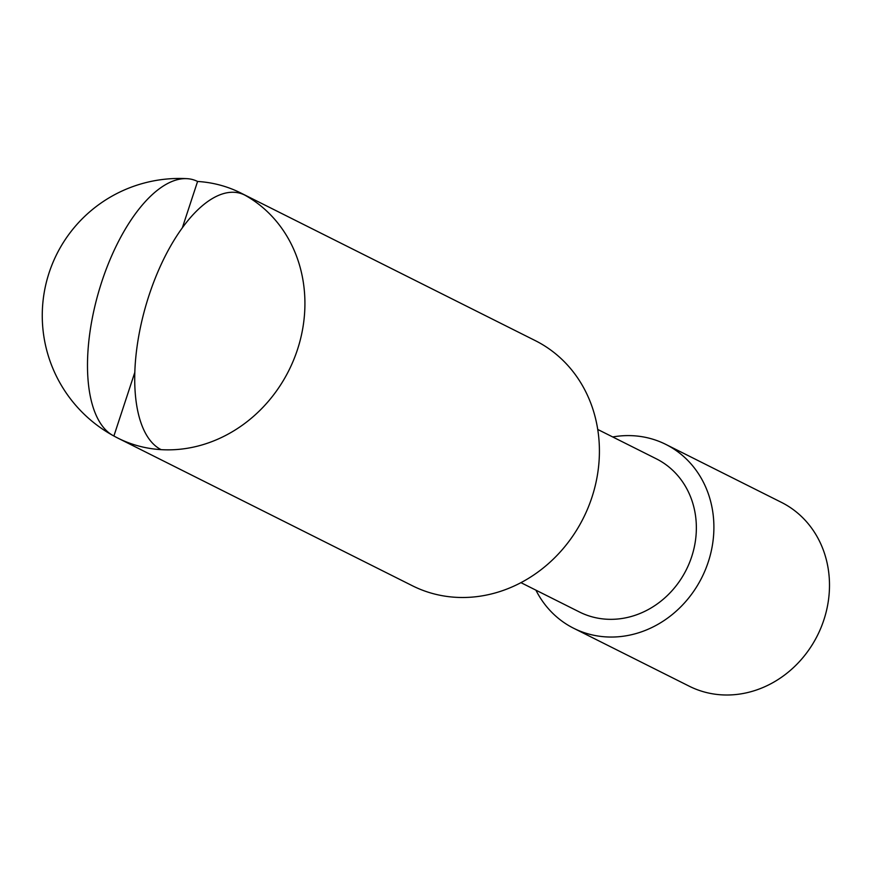 <?xml version="1.0" encoding="UTF-8"?>
<svg xmlns="http://www.w3.org/2000/svg" width="873" height="873" viewBox="0 0 873 873"><rect width="100%" height="100%" fill="white"/><g stroke="black" fill="none" stroke-linecap="round" stroke-linejoin="round"><path stroke-width="1.31" d="M134.813 372.367L113.894 435.998A137.105 122.504 -63.4 0 0 117.91 438.126L412.405 585.761A137.105 122.504 -63.4 0 0 431.142 593.094A137.105 122.504 -63.4 0 0 588.031 507.857A137.105 122.504 -63.4 0 0 535.302 340.634L240.795 192.988A137.105 122.504 -63.4 0 0 222.058 185.665A137.105 122.504 -63.4 0 0 197.582 181.464L182.326 227.864M520.941 582.651L579.476 612.006A85.696 76.562 -63.4 0 0 591.196 616.589A85.696 76.562 -63.4 0 0 689.244 563.314A85.696 76.562 -63.4 0 0 656.289 458.794L597.743 429.451M535.924 590.17A102.828 91.872 -63.4 0 0 573.648 628.254A102.828 91.872 -63.4 0 0 587.693 633.743A102.828 91.872 -63.4 0 0 705.362 569.818A102.828 91.872 -63.4 0 0 665.815 444.401A102.828 91.872 -63.4 0 0 651.76 438.901A102.828 91.872 -63.4 0 0 612.726 436.958M573.648 628.254L689.244 686.2A102.828 91.872 -63.4 0 0 703.3 691.7A102.828 91.872 -63.4 0 0 820.958 627.774A102.828 91.872 -63.4 0 0 781.411 502.357L665.815 444.401M117.91 438.126A137.105 122.504 -63.4 0 0 136.646 445.448A137.105 122.504 -63.4 0 0 161.123 449.65A137.105 122.504 -63.4 0 0 297.442 349.669A137.105 122.504 -63.4 0 0 244.811 195.105A137.105 122.504 -63.4 0 0 240.795 192.988M113.894 435.998A134.333 59.517 -73.9 0 1 112.879 435.463A134.333 59.517 -73.9 0 1 101.803 281.695A134.333 59.517 -73.9 0 1 187.062 178.67A134.333 59.517 -73.9 0 1 197.582 181.464M244.811 195.105A134.333 59.517 106.1 0 0 149.032 295.336A134.333 59.517 106.1 0 0 161.123 449.65M187.062 178.67A137.105 137.105 0 0 0 112.879 435.463"/></g></svg>
